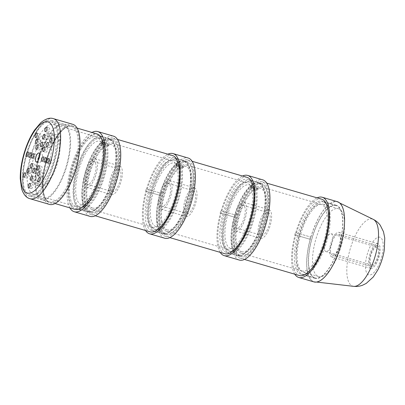 <?xml version="1.0" encoding="UTF-8"?>
<svg xmlns="http://www.w3.org/2000/svg" width="405" height="405" viewBox="0 0 405 405"><rect width="100%" height="100%" fill="white"/><g stroke="black" fill="none" stroke-linecap="round" stroke-linejoin="round"><path stroke-width="0.3" stroke-dasharray="2.02 1.52" d="M331.801 256.947A12.813 4.759 106.3 0 1 330.89 243.268A12.813 4.759 106.3 0 1 339.041 232.359A12.813 4.759 106.3 0 1 340.008 245.997A12.813 4.759 106.3 0 1 331.842 256.957A12.813 4.759 106.3 0 1 331.801 256.947M332.353 255.084A10.874 4.04 106.3 0 1 331.579 243.481A10.874 4.04 106.3 0 1 338.494 234.227A10.874 4.04 106.3 0 1 339.319 245.794A10.874 4.04 106.3 0 1 332.389 255.094A10.874 4.04 106.3 0 1 332.353 255.084M338.555 208.752A35.341 13.122 106.3 0 1 341.071 246.468A35.341 13.122 106.3 0 1 318.593 276.549A35.341 13.122 106.3 0 1 315.925 238.95A35.341 13.122 106.3 0 1 338.448 208.717A35.341 13.122 106.3 0 1 338.555 208.752M325.873 251.571A9.32 3.463 106.3 0 1 325.21 241.623A9.32 3.463 106.3 0 1 331.138 233.69A9.32 3.463 106.3 0 1 331.842 243.607A9.32 3.463 106.3 0 1 325.904 251.581A9.32 3.463 106.3 0 1 325.873 251.571M323.19 204.257A35.341 13.122 106.3 0 1 325.706 241.972A35.341 13.122 106.3 0 1 303.229 272.054A35.341 13.122 106.3 0 1 300.561 234.449A35.341 13.122 106.3 0 1 323.084 204.221A35.341 13.122 106.3 0 1 323.19 204.257M370.697 268.333A12.813 4.759 -73.7 0 0 370.737 268.343A12.813 4.759 -73.7 0 0 378.903 257.383A12.813 4.759 -73.7 0 0 377.936 243.744A12.813 4.759 -73.7 0 0 369.785 254.654A12.813 4.759 -73.7 0 0 370.697 268.333M337.416 201.943A41.553 15.431 106.3 0 1 338.2 202.257A41.553 15.431 106.3 0 1 340.423 246.119A41.553 15.431 106.3 0 1 314.903 281.86A41.553 15.431 106.3 0 1 310.488 238.54A41.553 15.431 106.3 0 1 337.416 201.943M336.312 205.669A37.67 13.988 -73.7 0 0 336.196 205.634A37.67 13.988 -73.7 0 0 312.189 237.856A37.67 13.988 -73.7 0 0 315.034 277.936A37.67 13.988 -73.7 0 0 338.995 245.87A37.67 13.988 -73.7 0 0 336.312 205.669M323.853 202.019A37.67 13.988 -73.7 0 0 323.737 201.984A37.67 13.988 -73.7 0 0 299.73 234.206A37.67 13.988 -73.7 0 0 302.575 274.291A37.67 13.988 -73.7 0 0 326.536 242.225A37.67 13.988 -73.7 0 0 323.853 202.019M371.248 266.47A10.874 4.04 106.3 0 1 370.474 254.866A10.874 4.04 106.3 0 1 377.394 245.607A10.874 4.04 106.3 0 1 378.214 257.18A10.874 4.04 106.3 0 1 371.284 266.48A10.874 4.04 106.3 0 1 371.248 266.47M371.689 264.981A9.32 3.463 -73.7 0 0 371.719 264.992A9.32 3.463 -73.7 0 0 377.657 257.018A9.32 3.463 -73.7 0 0 376.954 247.101A9.32 3.463 -73.7 0 0 371.026 255.034A9.32 3.463 -73.7 0 0 371.689 264.981M261.493 235.315A11.806 4.384 -73.7 0 0 261.529 235.33A11.806 4.384 -73.7 0 0 269.057 225.231A11.806 4.384 -73.7 0 0 268.166 212.665A11.806 4.384 -73.7 0 0 260.653 222.715A11.806 4.384 -73.7 0 0 261.493 235.315M236.581 228.025A11.806 4.384 106.3 0 1 235.74 215.425A11.806 4.384 106.3 0 1 243.248 205.375A11.806 4.384 106.3 0 1 244.139 217.936A11.806 4.384 106.3 0 1 236.616 228.035A11.806 4.384 106.3 0 1 236.581 228.025M260.612 238.297A14.914 5.538 -73.7 0 0 260.658 238.312A14.914 5.538 -73.7 0 0 270.16 225.555A14.914 5.538 -73.7 0 0 269.036 209.684A14.914 5.538 -73.7 0 0 259.549 222.38A14.914 5.538 -73.7 0 0 260.612 238.297M235.695 231.002A14.914 5.538 -73.7 0 0 235.74 231.017A14.914 5.538 -73.7 0 0 245.248 218.26A14.914 5.538 -73.7 0 0 244.119 202.394A14.914 5.538 -73.7 0 0 234.637 215.085A14.914 5.538 -73.7 0 0 235.695 231.002M230.536 248.427A33.088 12.287 106.3 0 1 228.177 213.116A33.088 12.287 106.3 0 1 249.227 184.948A33.088 12.287 106.3 0 1 251.723 220.158A33.088 12.287 106.3 0 1 230.637 248.457A33.088 12.287 106.3 0 1 230.536 248.427M294.8 234.804L310.184 239.315L294.8 234.804L295.463 232.571L310.822 237.077L295.463 232.571M309.886 239.223L310.549 236.986M258.096 189.241L258.096 188.35L257.393 189.15L257.393 190.046A39.766 14.767 106.3 0 1 258.096 189.241L251.176 187.211L251.176 186.325L258.096 188.35M251.176 186.325L250.472 187.12L257.393 189.15M250.472 187.12L250.472 188.021L257.393 190.046M241.608 251.667A33.088 12.287 -73.7 0 0 241.709 251.702A33.088 12.287 -73.7 0 0 262.799 223.398A33.088 12.287 -73.7 0 0 260.299 188.193A33.088 12.287 -73.7 0 0 239.254 216.356A33.088 12.287 -73.7 0 0 241.608 251.667M241.167 253.16A34.638 12.864 106.3 0 1 238.702 216.189A34.638 12.864 106.3 0 1 260.734 186.7A34.638 12.864 106.3 0 1 263.351 223.56A34.638 12.864 106.3 0 1 241.274 253.191A34.638 12.864 106.3 0 1 241.167 253.16M301.796 270.904A34.638 12.864 -73.7 0 0 301.902 270.935A34.638 12.864 -73.7 0 0 323.98 241.304A34.638 12.864 -73.7 0 0 321.362 204.444A34.638 12.864 -73.7 0 0 299.33 233.933A34.638 12.864 -73.7 0 0 301.796 270.904M300.824 274.18A38.06 14.135 106.3 0 1 298.115 233.564A38.06 14.135 106.3 0 1 322.324 201.169A38.06 14.135 106.3 0 1 325.2 241.663A38.06 14.135 106.3 0 1 300.94 274.215A38.06 14.135 106.3 0 1 300.824 274.18M314.807 278.27A38.06 14.135 -73.7 0 0 314.923 278.311A38.06 14.135 -73.7 0 0 339.177 245.754A38.06 14.135 -73.7 0 0 336.302 205.259A38.06 14.135 -73.7 0 0 312.098 237.654A38.06 14.135 -73.7 0 0 314.807 278.27M250.168 182.154A36.04 13.385 -73.7 0 0 250.052 182.118A36.04 13.385 -73.7 0 0 227.089 212.944A36.04 13.385 -73.7 0 0 229.807 251.292A36.04 13.385 -73.7 0 0 252.73 220.614A36.04 13.385 -73.7 0 0 250.168 182.154M248.918 181.789A36.04 13.385 -73.7 0 0 248.807 181.754A36.04 13.385 -73.7 0 0 225.843 212.579A36.04 13.385 -73.7 0 0 228.562 250.928A36.04 13.385 -73.7 0 0 251.485 220.249A36.04 13.385 -73.7 0 0 248.918 181.789M250.715 180.291A37.979 14.104 106.3 0 1 253.419 220.826A37.979 14.104 106.3 0 1 229.26 253.155A37.979 14.104 106.3 0 1 226.395 212.741A37.979 14.104 106.3 0 1 250.599 180.255A37.979 14.104 106.3 0 1 250.715 180.291M259.023 182.721A37.979 14.104 -73.7 0 0 258.906 182.685A37.979 14.104 -73.7 0 0 234.697 215.177A37.979 14.104 -73.7 0 0 237.568 255.585A37.979 14.104 -73.7 0 0 261.726 223.256A37.979 14.104 -73.7 0 0 259.023 182.721M258.8 183.465A37.204 13.816 106.3 0 1 261.453 223.175A37.204 13.816 106.3 0 1 237.786 254.841A37.204 13.816 106.3 0 1 234.976 215.257A37.204 13.816 106.3 0 1 258.689 183.43A37.204 13.816 106.3 0 1 258.8 183.465M261.569 184.275A37.204 13.816 -73.7 0 0 261.458 184.24A37.204 13.816 -73.7 0 0 237.745 216.067A37.204 13.816 -73.7 0 0 240.555 255.651A37.204 13.816 -73.7 0 0 264.217 223.985A37.204 13.816 -73.7 0 0 261.569 184.275M251.176 187.211A39.766 14.767 106.3 0 1 262.177 181.779A39.766 14.767 106.3 0 1 265.179 224.097A39.766 14.767 106.3 0 1 239.836 258.112A39.766 14.767 106.3 0 1 233.867 229.083A39.766 14.767 106.3 0 1 250.472 188.021M321.697 199.204A39.766 14.767 -73.7 0 0 309.992 205.441A39.766 14.767 -73.7 0 0 293.387 246.503A39.766 14.767 -73.7 0 0 299.356 275.532M295.736 232.657A41.786 15.517 106.3 0 1 317.12 197.863M294.779 274.195A41.786 15.517 106.3 0 1 295.098 234.9M310.822 237.077A41.786 15.517 106.3 0 1 337.35 201.68M313.875 281.885A41.786 15.517 106.3 0 1 310.184 239.315M40.125 186.386A27.029 10.039 -73.7 0 0 40.211 186.411A27.029 10.039 -73.7 0 0 57.439 163.291A27.029 10.039 -73.7 0 0 55.394 134.531A27.029 10.039 -73.7 0 0 38.202 157.54A27.029 10.039 -73.7 0 0 40.125 186.386M35.974 185.171A27.029 10.039 -73.7 0 0 36.06 185.196A27.029 10.039 -73.7 0 0 53.283 162.076A27.029 10.039 -73.7 0 0 51.243 133.316A27.029 10.039 -73.7 0 0 34.05 156.325A27.029 10.039 -73.7 0 0 35.974 185.171M38.364 159.084A25.474 9.462 -73.7 0 0 40.571 184.898A25.474 9.462 -73.7 0 0 40.647 184.918A25.474 9.462 -73.7 0 0 56.882 163.129A25.474 9.462 -73.7 0 0 54.959 136.019A25.474 9.462 -73.7 0 0 39.108 156.548M33.094 182.711A25.474 9.462 106.3 0 1 31.281 155.52A25.474 9.462 106.3 0 1 47.486 133.832A25.474 9.462 106.3 0 1 47.562 133.858A25.474 9.462 106.3 0 1 49.38 161.048A25.474 9.462 106.3 0 1 33.175 182.731A25.474 9.462 106.3 0 1 33.094 182.711M90.912 212.984A38.293 14.221 -73.7 0 0 91.034 213.02A38.293 14.221 -73.7 0 0 115.435 180.265A38.293 14.221 -73.7 0 0 112.544 139.523A38.293 14.221 -73.7 0 0 88.189 172.115A38.293 14.221 -73.7 0 0 90.912 212.984M75.133 208.367A38.293 14.221 -73.7 0 0 75.254 208.403A38.293 14.221 -73.7 0 0 99.655 175.648A38.293 14.221 -73.7 0 0 96.765 134.905A38.293 14.221 -73.7 0 0 72.409 167.498A38.293 14.221 -73.7 0 0 75.133 208.367M75.684 206.504A36.349 13.497 106.3 0 1 73.097 167.71A36.349 13.497 106.3 0 1 96.218 136.769A36.349 13.497 106.3 0 1 98.962 175.446A36.349 13.497 106.3 0 1 75.796 206.54A36.349 13.497 106.3 0 1 75.684 206.504M33.326 194.106A36.349 13.497 106.3 0 1 30.739 155.312A36.349 13.497 106.3 0 1 53.86 124.37A36.349 13.497 106.3 0 1 56.604 163.048A36.349 13.497 106.3 0 1 33.443 194.142A36.349 13.497 106.3 0 1 33.326 194.106M51.136 121.794A38.06 14.135 106.3 0 1 53.845 162.415A38.06 14.135 106.3 0 1 29.636 194.81A38.06 14.135 106.3 0 1 26.765 154.315A38.06 14.135 106.3 0 1 51.02 121.758A38.06 14.135 106.3 0 1 51.136 121.794M63.595 125.439A38.06 14.135 106.3 0 1 66.304 166.06A38.06 14.135 106.3 0 1 42.095 198.455A38.06 14.135 106.3 0 1 39.224 157.96A38.06 14.135 106.3 0 1 63.479 125.403A38.06 14.135 106.3 0 1 63.595 125.439M63.949 124.249A39.3 14.595 106.3 0 1 66.744 166.192A39.3 14.595 106.3 0 1 41.745 199.645A39.3 14.595 106.3 0 1 38.779 157.828A39.3 14.595 106.3 0 1 63.828 124.213A39.3 14.595 106.3 0 1 63.949 124.249M74.966 209.37A39.3 14.595 106.3 0 1 71.999 167.554A39.3 14.595 106.3 0 1 97.048 133.934M69.908 207.892A41.786 15.517 106.3 0 1 71.113 167.295A41.786 15.517 106.3 0 1 91.986 132.455M90.052 216.376A41.786 15.517 106.3 0 1 86.893 171.912A41.786 15.517 106.3 0 1 113.527 136.171M38.222 160.35A4.663 1.731 -73.7 0 0 39.007 162.749A4.663 1.731 -73.7 0 0 39.022 162.754A4.663 1.731 -73.7 0 0 41.988 158.77A4.663 1.731 -73.7 0 0 41.639 153.809A4.663 1.731 -73.7 0 0 39.67 155.409M38.217 138.333A2.329 0.866 -73.7 0 0 38.227 138.333A2.329 0.866 -73.7 0 0 39.71 136.343A2.329 0.866 -73.7 0 0 39.533 133.863A2.329 0.866 -73.7 0 0 38.055 135.847A2.329 0.866 -73.7 0 0 38.217 138.333L35.458 137.523M38.602 144.215A2.329 0.866 -73.7 0 0 38.612 144.22A2.329 0.866 -73.7 0 0 40.095 142.226A2.329 0.866 -73.7 0 0 39.918 139.745A2.329 0.866 -73.7 0 0 38.44 141.73A2.329 0.866 -73.7 0 0 38.602 144.215M38.986 150.103A2.329 0.866 -73.7 0 0 38.996 150.103A2.329 0.866 -73.7 0 0 40.48 148.108A2.329 0.866 -73.7 0 0 40.303 145.633A2.329 0.866 -73.7 0 0 38.819 147.612A2.329 0.866 -73.7 0 0 38.986 150.103M26.457 178.038A2.329 0.866 -73.7 0 0 26.467 178.038A2.329 0.866 -73.7 0 0 27.95 176.043A2.329 0.866 -73.7 0 0 27.773 173.563A2.329 0.866 -73.7 0 0 26.295 175.547A2.329 0.866 -73.7 0 0 26.457 178.038M29.96 173.391A2.329 0.866 -73.7 0 0 29.97 173.391A2.329 0.866 -73.7 0 0 31.453 171.396A2.329 0.866 -73.7 0 0 31.276 168.92A2.329 0.866 -73.7 0 0 29.798 170.9A2.329 0.866 -73.7 0 0 29.96 173.391L27.201 172.581M33.468 168.743A2.329 0.866 -73.7 0 0 33.473 168.743A2.329 0.866 -73.7 0 0 34.957 166.749A2.329 0.866 -73.7 0 0 34.784 164.273A2.329 0.866 -73.7 0 0 33.301 166.258A2.329 0.866 -73.7 0 0 33.468 168.743L30.704 167.933M41.118 182.701A2.329 0.866 -73.7 0 0 41.123 182.706A2.329 0.866 -73.7 0 0 42.606 180.711A2.329 0.866 -73.7 0 0 42.434 178.23A2.329 0.866 -73.7 0 0 40.951 180.215A2.329 0.866 -73.7 0 0 41.118 182.701M40.733 176.818A2.329 0.866 -73.7 0 0 40.738 176.818A2.329 0.866 -73.7 0 0 42.221 174.828A2.329 0.866 -73.7 0 0 42.049 172.348A2.329 0.866 -73.7 0 0 40.566 174.332A2.329 0.866 -73.7 0 0 40.733 176.818L37.969 176.008M40.348 170.935A2.329 0.866 -73.7 0 0 40.353 170.935A2.329 0.866 -73.7 0 0 41.842 168.941A2.329 0.866 -73.7 0 0 41.664 166.465A2.329 0.866 -73.7 0 0 40.181 168.445A2.329 0.866 -73.7 0 0 40.348 170.935L37.584 170.125M45.866 152.29A2.329 0.866 -73.7 0 0 45.876 152.295A2.329 0.866 -73.7 0 0 47.36 150.301A2.329 0.866 -73.7 0 0 47.182 147.82A2.329 0.866 -73.7 0 0 45.704 149.804A2.329 0.866 -73.7 0 0 45.866 152.29M49.375 147.648A2.329 0.866 -73.7 0 0 49.38 147.648A2.329 0.866 -73.7 0 0 50.863 145.653A2.329 0.866 -73.7 0 0 50.691 143.178A2.329 0.866 -73.7 0 0 49.207 145.157A2.329 0.866 -73.7 0 0 49.375 147.648L46.61 146.838M52.878 143A2.329 0.866 -73.7 0 0 52.883 143A2.329 0.866 -73.7 0 0 54.366 141.006A2.329 0.866 -73.7 0 0 54.194 138.53A2.329 0.866 -73.7 0 0 52.711 140.51A2.329 0.866 -73.7 0 0 52.878 143L50.114 142.19M45.775 139.892A2.329 0.866 -73.7 0 0 45.785 139.892A2.329 0.866 -73.7 0 0 47.269 137.897A2.329 0.866 -73.7 0 0 47.091 135.422A2.329 0.866 -73.7 0 0 45.613 137.401A2.329 0.866 -73.7 0 0 45.775 139.892M43.573 147.339A2.329 0.866 -73.7 0 0 43.578 147.339A2.329 0.866 -73.7 0 0 45.061 145.344A2.329 0.866 -73.7 0 0 44.889 142.864A2.329 0.866 -73.7 0 0 43.406 144.848A2.329 0.866 -73.7 0 0 43.573 147.339M35.761 173.699A2.329 0.866 -73.7 0 0 35.772 173.699A2.329 0.866 -73.7 0 0 37.255 171.705A2.329 0.866 -73.7 0 0 37.078 169.229A2.329 0.866 -73.7 0 0 35.594 171.209A2.329 0.866 -73.7 0 0 35.761 173.699L33.002 172.889M33.559 181.146A2.329 0.866 -73.7 0 0 33.564 181.146A2.329 0.866 -73.7 0 0 35.048 179.152A2.329 0.866 -73.7 0 0 34.876 176.676A2.329 0.866 -73.7 0 0 33.392 178.656A2.329 0.866 -73.7 0 0 33.559 181.146L30.795 180.336M32.051 158.092A2.329 0.866 -73.7 0 0 32.061 158.097A2.329 0.866 -73.7 0 0 33.544 156.102A2.329 0.866 -73.7 0 0 33.367 153.622A2.329 0.866 -73.7 0 0 31.889 155.606A2.329 0.866 -73.7 0 0 32.051 158.092M34.8 158.968A2.329 0.866 -73.7 0 0 34.81 158.973A2.329 0.866 -73.7 0 0 36.293 156.978A2.329 0.866 -73.7 0 0 36.116 154.497A2.329 0.866 -73.7 0 0 34.638 156.482A2.329 0.866 -73.7 0 0 34.8 158.968L32.041 158.158M44.535 162.066A2.329 0.866 -73.7 0 0 44.54 162.071A2.329 0.866 -73.7 0 0 46.023 160.076A2.329 0.866 -73.7 0 0 45.851 157.596A2.329 0.866 -73.7 0 0 44.368 159.58A2.329 0.866 -73.7 0 0 44.535 162.066M47.284 162.942A2.329 0.866 -73.7 0 0 47.289 162.942A2.329 0.866 -73.7 0 0 48.772 160.952A2.329 0.866 -73.7 0 0 48.6 158.471A2.329 0.866 -73.7 0 0 47.117 160.456A2.329 0.866 -73.7 0 0 47.284 162.942L44.52 162.132M47.982 132.445A2.329 0.866 -73.7 0 0 47.992 132.445A2.329 0.866 -73.7 0 0 49.476 130.451A2.329 0.866 -73.7 0 0 49.299 127.975A2.329 0.866 -73.7 0 0 47.815 129.954A2.329 0.866 -73.7 0 0 47.982 132.445L45.223 131.635M29.302 157.216A2.329 0.866 -73.7 0 0 29.312 157.221A2.329 0.866 -73.7 0 0 30.795 155.226A2.329 0.866 -73.7 0 0 30.618 152.746A2.329 0.866 -73.7 0 0 29.14 154.73A2.329 0.866 -73.7 0 0 29.302 157.216L26.543 156.411M31.352 188.593A2.329 0.866 -73.7 0 0 31.357 188.593A2.329 0.866 -73.7 0 0 32.845 186.599A2.329 0.866 -73.7 0 0 32.668 184.123A2.329 0.866 -73.7 0 0 31.185 186.103A2.329 0.866 -73.7 0 0 31.352 188.593L28.588 187.783M50.033 163.817A2.329 0.866 -73.7 0 0 50.038 163.817A2.329 0.866 -73.7 0 0 51.521 161.828A2.329 0.866 -73.7 0 0 51.349 159.347A2.329 0.866 -73.7 0 0 49.866 161.332A2.329 0.866 -73.7 0 0 50.033 163.817L47.269 163.007M51.511 120.528A39.376 14.626 106.3 0 1 54.316 162.557A39.376 14.626 106.3 0 1 29.266 196.076A39.376 14.626 106.3 0 1 26.295 154.173A39.376 14.626 106.3 0 1 51.389 120.493A39.376 14.626 106.3 0 1 51.511 120.528M72.809 124.33A41.71 15.491 -73.7 0 0 46.226 160.01A41.71 15.491 -73.7 0 0 49.375 204.388M186.887 213.481A11.806 4.384 -73.7 0 0 186.923 213.491A11.806 4.384 -73.7 0 0 194.446 203.391A11.806 4.384 -73.7 0 0 193.555 190.831A11.806 4.384 -73.7 0 0 186.047 200.88A11.806 4.384 -73.7 0 0 186.887 213.481M161.97 206.185A11.806 4.384 106.3 0 1 161.129 193.585A11.806 4.384 106.3 0 1 168.637 183.536A11.806 4.384 106.3 0 1 169.528 196.101A11.806 4.384 106.3 0 1 162.005 206.196A11.806 4.384 106.3 0 1 161.97 206.185M186.001 216.457A14.914 5.538 -73.7 0 0 186.047 216.472A14.914 5.538 -73.7 0 0 195.554 203.715A14.914 5.538 -73.7 0 0 194.425 187.849A14.914 5.538 -73.7 0 0 184.943 200.541A14.914 5.538 -73.7 0 0 186.001 216.457M161.089 209.167A14.914 5.538 -73.7 0 0 161.134 209.177A14.914 5.538 -73.7 0 0 170.637 196.425A14.914 5.538 -73.7 0 0 169.513 180.554A14.914 5.538 -73.7 0 0 160.026 193.251A14.914 5.538 -73.7 0 0 161.089 209.167M155.925 226.592A33.088 12.287 106.3 0 1 153.571 191.276A33.088 12.287 106.3 0 1 174.616 163.114A33.088 12.287 106.3 0 1 177.117 198.318A33.088 12.287 106.3 0 1 156.026 226.623A33.088 12.287 106.3 0 1 155.925 226.592M220.188 212.969L235.578 217.48L220.188 212.969L220.852 210.732L236.216 215.237L220.852 210.732M235.28 217.384L235.938 215.151M183.485 167.402L183.485 166.516L182.782 167.311L182.782 168.212A39.766 14.767 106.3 0 1 183.485 167.402L176.565 165.377L176.565 164.491L183.485 166.516M176.565 164.491L175.861 165.286L182.782 167.311M175.861 165.286L175.861 166.187L182.782 168.212M167.002 229.832A33.088 12.287 -73.7 0 0 167.103 229.863A33.088 12.287 -73.7 0 0 188.188 201.558A33.088 12.287 -73.7 0 0 185.692 166.354A33.088 12.287 -73.7 0 0 164.643 194.516A33.088 12.287 -73.7 0 0 167.002 229.832M166.556 231.321A34.638 12.864 106.3 0 1 164.091 194.349A34.638 12.864 106.3 0 1 186.128 164.865A34.638 12.864 106.3 0 1 188.74 201.72A34.638 12.864 106.3 0 1 166.668 231.356A34.638 12.864 106.3 0 1 166.556 231.321M227.185 249.065A34.638 12.864 -73.7 0 0 227.296 249.1A34.638 12.864 -73.7 0 0 249.369 219.469A34.638 12.864 -73.7 0 0 246.756 182.609A34.638 12.864 -73.7 0 0 224.719 212.093A34.638 12.864 -73.7 0 0 227.185 249.065M226.218 252.345A38.06 14.135 106.3 0 1 223.509 211.724A38.06 14.135 106.3 0 1 247.713 179.329A38.06 14.135 106.3 0 1 250.589 219.824A38.06 14.135 106.3 0 1 226.334 252.381A38.06 14.135 106.3 0 1 226.218 252.345M240.195 256.436A38.06 14.135 -73.7 0 0 240.312 256.471A38.06 14.135 -73.7 0 0 264.571 223.914A38.06 14.135 -73.7 0 0 261.696 183.419A38.06 14.135 -73.7 0 0 237.487 215.814A38.06 14.135 -73.7 0 0 240.195 256.436M175.557 160.314A36.04 13.385 -73.7 0 0 175.446 160.279A36.04 13.385 -73.7 0 0 152.477 191.109A36.04 13.385 -73.7 0 0 155.201 229.453A36.04 13.385 -73.7 0 0 178.124 198.779A36.04 13.385 -73.7 0 0 175.557 160.314M174.312 159.95A36.04 13.385 -73.7 0 0 174.201 159.914A36.04 13.385 -73.7 0 0 151.232 190.745A36.04 13.385 -73.7 0 0 153.956 229.088A36.04 13.385 -73.7 0 0 176.879 198.415A36.04 13.385 -73.7 0 0 174.312 159.95M176.109 158.451A37.979 14.104 106.3 0 1 178.813 198.987A37.979 14.104 106.3 0 1 154.654 231.321A37.979 14.104 106.3 0 1 151.784 190.907A37.979 14.104 106.3 0 1 175.993 158.416A37.979 14.104 106.3 0 1 176.109 158.451M184.417 160.886A37.979 14.104 -73.7 0 0 184.295 160.846A37.979 14.104 -73.7 0 0 160.091 193.337A37.979 14.104 -73.7 0 0 162.957 233.751A37.979 14.104 -73.7 0 0 187.12 201.422A37.979 14.104 -73.7 0 0 184.417 160.886M184.194 161.63A37.204 13.816 106.3 0 1 186.842 201.336A37.204 13.816 106.3 0 1 163.18 233.002A37.204 13.816 106.3 0 1 160.37 193.418A37.204 13.816 106.3 0 1 184.078 161.595A37.204 13.816 106.3 0 1 184.194 161.63M186.963 162.44A37.204 13.816 -73.7 0 0 186.847 162.405A37.204 13.816 -73.7 0 0 163.134 194.228A37.204 13.816 -73.7 0 0 165.944 233.817A37.204 13.816 -73.7 0 0 189.611 202.146A37.204 13.816 -73.7 0 0 186.963 162.44M176.565 165.377A39.766 14.767 106.3 0 1 187.566 159.945A39.766 14.767 106.3 0 1 190.568 202.257A39.766 14.767 106.3 0 1 165.225 236.272A39.766 14.767 106.3 0 1 159.261 207.244A39.766 14.767 106.3 0 1 175.861 166.187M247.085 177.365A39.766 14.767 -73.7 0 0 235.381 183.607A39.766 14.767 -73.7 0 0 218.781 224.669A39.766 14.767 -73.7 0 0 224.745 253.697M221.125 210.823A41.786 15.517 106.3 0 1 242.514 176.028M220.173 252.356A41.786 15.517 106.3 0 1 220.487 213.06M236.216 215.237A41.786 15.517 106.3 0 1 262.744 179.845M239.269 260.05A41.786 15.517 106.3 0 1 235.578 217.48M112.276 191.641A11.806 4.384 -73.7 0 0 112.312 191.651A11.806 4.384 -73.7 0 0 119.84 181.556A11.806 4.384 -73.7 0 0 118.943 168.991A11.806 4.384 -73.7 0 0 111.436 179.04A11.806 4.384 -73.7 0 0 112.276 191.641M87.364 184.351A11.806 4.384 106.3 0 1 86.523 171.75A11.806 4.384 106.3 0 1 94.031 161.701A11.806 4.384 106.3 0 1 94.922 174.261A11.806 4.384 106.3 0 1 87.399 184.361A11.806 4.384 106.3 0 1 87.364 184.351M111.395 194.623A14.914 5.538 -73.7 0 0 111.441 194.633A14.914 5.538 -73.7 0 0 120.943 181.88A14.914 5.538 -73.7 0 0 119.819 166.01A14.914 5.538 -73.7 0 0 110.332 178.706A14.914 5.538 -73.7 0 0 111.395 194.623M86.478 187.328A14.914 5.538 -73.7 0 0 86.523 187.343A14.914 5.538 -73.7 0 0 96.031 174.585A14.914 5.538 -73.7 0 0 94.902 158.719A14.914 5.538 -73.7 0 0 85.42 171.411A14.914 5.538 -73.7 0 0 86.478 187.328M81.319 204.753A33.088 12.287 106.3 0 1 78.96 169.442A33.088 12.287 106.3 0 1 100.01 141.274A33.088 12.287 106.3 0 1 102.505 176.484A33.088 12.287 106.3 0 1 81.42 204.783A33.088 12.287 106.3 0 1 81.319 204.753M145.582 191.13L160.967 195.64L145.582 191.13L146.245 188.897L161.605 193.398L146.245 188.897M160.669 195.544L161.332 193.312M108.879 145.567L108.879 144.676L108.175 145.471L108.175 146.372A39.766 14.767 106.3 0 1 108.879 145.567L101.959 143.537L101.959 142.651L108.879 144.676M101.959 142.651L101.255 143.446L108.175 145.471M101.255 143.446L101.255 144.347L108.175 146.372M92.391 207.993A33.088 12.287 -73.7 0 0 92.492 208.028A33.088 12.287 -73.7 0 0 113.582 179.724A33.088 12.287 -73.7 0 0 111.081 144.519A33.088 12.287 -73.7 0 0 90.037 172.682A33.088 12.287 -73.7 0 0 92.391 207.993M91.95 209.486A34.638 12.864 106.3 0 1 89.485 172.515A34.638 12.864 106.3 0 1 111.517 143.026A34.638 12.864 106.3 0 1 114.134 179.886A34.638 12.864 106.3 0 1 92.056 209.517A34.638 12.864 106.3 0 1 91.95 209.486M152.579 227.23A34.638 12.864 -73.7 0 0 152.685 227.261A34.638 12.864 -73.7 0 0 174.763 197.63A34.638 12.864 -73.7 0 0 172.145 160.77A34.638 12.864 -73.7 0 0 150.113 190.259A34.638 12.864 -73.7 0 0 152.579 227.23M151.607 230.506A38.06 14.135 106.3 0 1 148.898 189.889A38.06 14.135 106.3 0 1 173.107 157.494A38.06 14.135 106.3 0 1 175.978 197.989A38.06 14.135 106.3 0 1 151.723 230.541A38.06 14.135 106.3 0 1 151.607 230.506M165.589 234.596A38.06 14.135 -73.7 0 0 165.706 234.632A38.06 14.135 -73.7 0 0 189.96 202.08A38.06 14.135 -73.7 0 0 187.085 161.585A38.06 14.135 -73.7 0 0 162.881 193.98A38.06 14.135 -73.7 0 0 165.589 234.596M100.951 138.48A36.04 13.385 -73.7 0 0 100.835 138.444A36.04 13.385 -73.7 0 0 77.871 169.27A36.04 13.385 -73.7 0 0 80.59 207.618A36.04 13.385 -73.7 0 0 103.513 176.939A36.04 13.385 -73.7 0 0 100.951 138.48M99.701 138.115A36.04 13.385 -73.7 0 0 99.59 138.08A36.04 13.385 -73.7 0 0 76.626 168.905A36.04 13.385 -73.7 0 0 79.345 207.254A36.04 13.385 -73.7 0 0 102.268 176.575A36.04 13.385 -73.7 0 0 99.701 138.115M101.498 136.617A37.979 14.104 106.3 0 1 104.201 177.152A37.979 14.104 106.3 0 1 80.043 209.481A37.979 14.104 106.3 0 1 77.178 169.067A37.979 14.104 106.3 0 1 101.382 136.581A37.979 14.104 106.3 0 1 101.498 136.617M109.806 139.047A37.979 14.104 -73.7 0 0 109.689 139.011A37.979 14.104 -73.7 0 0 85.48 171.497A37.979 14.104 -73.7 0 0 88.351 211.911A37.979 14.104 -73.7 0 0 112.509 179.582A37.979 14.104 -73.7 0 0 109.806 139.047M109.583 139.791A37.204 13.816 106.3 0 1 112.236 179.496A37.204 13.816 106.3 0 1 88.568 211.167A37.204 13.816 106.3 0 1 85.759 171.578A37.204 13.816 106.3 0 1 109.472 139.755A37.204 13.816 106.3 0 1 109.583 139.791M112.352 140.601A37.204 13.816 -73.7 0 0 112.241 140.565A37.204 13.816 -73.7 0 0 88.528 172.388A37.204 13.816 -73.7 0 0 91.338 211.977A37.204 13.816 -73.7 0 0 115 180.306A37.204 13.816 -73.7 0 0 112.352 140.601M101.959 143.537A39.766 14.767 106.3 0 1 112.96 138.105A39.766 14.767 106.3 0 1 115.962 180.422A39.766 14.767 106.3 0 1 90.619 214.437A39.766 14.767 106.3 0 1 84.65 185.409A39.766 14.767 106.3 0 1 101.255 144.347M172.479 155.53A39.766 14.767 -73.7 0 0 160.775 161.767A39.766 14.767 -73.7 0 0 144.17 202.829A39.766 14.767 -73.7 0 0 150.139 231.857M146.519 188.983A41.786 15.517 106.3 0 1 167.903 154.189M145.562 230.521A41.786 15.517 106.3 0 1 145.881 191.226M161.605 193.398A41.786 15.517 106.3 0 1 188.133 158.006M164.658 238.211A41.786 15.517 106.3 0 1 160.967 195.64M379.91 237.229A19.627 7.29 -73.7 0 0 365.533 263.539A19.627 7.29 -73.7 0 0 377.566 267.366A19.627 7.29 -73.7 0 0 379.91 237.229M353.646 286.35A34.967 12.985 106.3 0 1 349.935 249.9A34.967 12.985 106.3 0 1 372.59 219.1A34.967 12.985 106.3 0 1 373.253 219.368M71.584 126.4A39.376 14.626 -73.7 0 0 71.462 126.365A39.376 14.626 -73.7 0 0 46.367 160.051A39.376 14.626 -73.7 0 0 49.339 201.948A39.376 14.626 -73.7 0 0 74.388 168.429A39.376 14.626 -73.7 0 0 71.584 126.4M72.495 125.859A40.156 14.914 106.3 0 1 67.701 187.53A40.156 14.914 106.3 0 1 43.082 179.693A40.156 14.914 106.3 0 1 72.495 125.859M53.43 118.66A41.71 15.491 -73.7 0 0 26.846 154.335A41.71 15.491 -73.7 0 0 29.995 198.718M303.229 272.054L318.593 276.549M323.084 204.221L338.448 208.717M377.936 243.744L339.041 232.359M370.737 268.343L331.842 256.957M339.689 202.986L338.2 202.257M316.548 282.047L314.903 281.86M302.575 274.291L315.034 277.936M323.737 201.984L336.196 205.634M377.394 245.607L338.494 234.227M371.284 266.48L332.389 255.094M376.954 247.101L331.138 233.69M371.719 264.992L325.904 251.581M236.616 228.035L261.529 235.33M243.248 205.375L268.166 212.665M235.74 231.017L260.658 238.312M244.119 202.394L269.036 209.684M260.299 188.193L249.227 184.948M241.709 251.702L230.637 248.457M321.362 204.444L260.734 186.7M301.902 270.935L241.274 253.191M336.302 205.259L322.324 201.169M314.923 278.311L300.94 274.215M228.562 250.928L229.807 251.292M248.807 181.754L250.052 182.118M229.26 253.155L237.568 255.585M250.599 180.255L258.906 182.685M237.786 254.841L240.555 255.651M258.689 183.43L261.458 184.24M239.836 258.112L244.407 259.448M262.177 181.779L266.748 183.121M36.06 185.196L40.211 186.411M51.243 133.316L55.394 134.531M33.175 182.731L40.647 184.918M47.486 133.832L54.959 136.019M112.544 139.523L96.765 134.905M91.034 213.02L75.254 208.403M96.218 136.769L53.86 124.37M75.796 206.54L33.443 194.142M63.479 125.403L51.02 121.758M42.095 198.455L29.636 194.81M77.107 128.101L63.828 124.213M55.029 203.533L41.745 199.645M36.253 161.944L39.022 162.754M38.87 152.999L41.639 153.809M36.769 133.053L39.533 133.863M35.842 143.41L38.612 144.22M37.149 138.935L39.918 139.745M36.227 149.293L38.996 150.103M37.533 144.823L40.303 145.633M23.698 177.228L26.467 178.038M25.009 172.753L27.773 173.563M28.512 168.11L31.276 168.92M32.015 163.463L34.784 164.273M38.354 181.896L41.123 182.706M39.665 177.42L42.434 178.23M39.28 171.538L42.049 172.348M38.895 165.65L41.664 166.465M43.107 151.485L45.876 152.295M44.418 147.01L47.182 147.82M47.922 142.368L50.691 143.178M51.425 137.72L54.194 138.53M43.016 139.082L45.785 139.892M44.327 134.607L47.091 135.422M40.809 146.529L43.578 147.339M42.12 142.054L44.889 142.864M34.309 168.419L37.078 169.229M32.106 175.866L34.876 176.676M29.292 157.287L32.061 158.097M30.598 152.812L33.367 153.622M33.347 153.687L36.116 154.497M41.771 161.261L44.54 162.071M43.082 156.786L45.851 157.596M45.831 157.661L48.6 158.471M46.529 127.165L49.299 127.975M27.849 151.936L30.618 152.746M29.899 183.313L32.668 184.123M48.58 158.537L51.349 159.347M51.389 120.493L71.462 126.365C70.409 125.808 65.954 125.646 60.026 132.936C56.214 137.654 52.797 143.861 49.764 151.566C44.383 165.994 42.211 178.909 43.259 190.315C44.363 199.67 48.119 201.801 49.339 201.948L29.266 196.076M162.005 206.196L186.923 213.491M168.637 183.536L193.555 190.831M161.134 209.177L186.047 216.472M169.513 180.554L194.425 187.849M185.692 166.354L174.616 163.114M167.103 229.863L156.026 226.623M246.756 182.609L186.128 164.865M227.296 249.1L166.668 231.356M261.696 183.419L247.713 179.329M240.312 256.471L226.334 252.381M153.956 229.088L155.201 229.453M174.201 159.914L175.446 160.279M154.654 231.321L162.957 233.751M175.993 158.416L184.295 160.846M163.18 233.002L165.944 233.817M184.078 161.595L186.847 162.405M165.225 236.272L169.801 237.613M187.566 159.945L192.142 161.281M87.399 184.361L112.312 191.651M94.031 161.701L118.943 168.991M86.523 187.343L111.441 194.633M94.902 158.719L119.819 166.01M111.081 144.519L100.01 141.274M92.492 208.028L81.42 204.783M172.145 160.77L111.517 143.026M152.685 227.261L92.056 209.517M187.085 161.585L173.107 157.494M165.706 234.632L151.723 230.541M79.345 207.254L80.59 207.618M99.59 138.08L100.835 138.444M80.043 209.481L88.351 211.911M101.382 136.581L109.689 139.011M88.568 211.167L91.338 211.977M109.472 139.755L112.241 140.565M90.619 214.437L95.19 215.774M112.96 138.105L117.531 139.447"/><path stroke-width="0.61" d="M244.407 259.448L299.356 275.532A39.766 14.767 -73.7 0 0 324.648 241.684A39.766 14.767 -73.7 0 0 321.818 199.24A39.766 14.767 -73.7 0 0 321.697 199.204L266.748 183.121M317.12 197.863A41.786 15.517 106.3 0 1 322.264 197.265A41.786 15.517 106.3 0 1 325.417 241.724A41.786 15.517 106.3 0 1 298.789 277.471A41.786 15.517 106.3 0 1 294.779 274.195M322.264 197.265L337.35 201.68A41.786 15.517 106.3 0 1 340.509 246.144A41.786 15.517 106.3 0 1 313.875 281.885L298.789 277.471M39.108 156.548A25.474 9.462 -73.7 0 0 38.364 159.084M77.107 128.101L97.048 133.934A39.3 14.595 106.3 0 1 97.17 133.974A39.3 14.595 106.3 0 1 99.964 175.917A39.3 14.595 106.3 0 1 74.966 209.37L55.029 203.533M91.986 132.455A41.786 15.517 106.3 0 1 97.747 131.549A41.786 15.517 106.3 0 1 97.873 131.59A41.786 15.517 106.3 0 1 100.85 176.185A41.786 15.517 106.3 0 1 74.272 211.754A41.786 15.517 106.3 0 1 69.908 207.892M97.747 131.549L113.527 136.171A41.786 15.517 106.3 0 1 113.653 136.207A41.786 15.517 106.3 0 1 116.63 180.807A41.786 15.517 106.3 0 1 90.052 216.376L74.272 211.754M39.67 155.409A4.663 1.731 -73.7 0 0 38.222 160.35M36.237 161.939A4.663 1.731 106.3 0 1 35.903 156.968A4.663 1.731 106.3 0 1 38.87 152.999A4.663 1.731 106.3 0 1 39.219 157.96A4.663 1.731 106.3 0 1 36.253 161.944A4.663 1.731 106.3 0 1 36.237 161.939M35.453 137.523A2.329 0.866 106.3 0 1 35.286 135.037A2.329 0.866 106.3 0 1 36.769 133.053A2.329 0.866 106.3 0 1 36.941 135.533A2.329 0.866 106.3 0 1 35.458 137.523A2.329 0.866 106.3 0 1 35.453 137.523M35.832 143.405A2.329 0.866 106.3 0 1 35.67 140.92A2.329 0.866 106.3 0 1 37.149 138.935A2.329 0.866 106.3 0 1 37.326 141.416A2.329 0.866 106.3 0 1 35.842 143.41A2.329 0.866 106.3 0 1 35.832 143.405M36.217 149.293A2.329 0.866 106.3 0 1 36.055 146.802A2.329 0.866 106.3 0 1 37.533 144.823A2.329 0.866 106.3 0 1 37.711 147.298A2.329 0.866 106.3 0 1 36.227 149.293A2.329 0.866 106.3 0 1 36.217 149.293M23.692 177.223A2.329 0.866 106.3 0 1 23.525 174.737A2.329 0.866 106.3 0 1 25.009 172.753A2.329 0.866 106.3 0 1 25.181 175.233A2.329 0.866 106.3 0 1 23.698 177.228A2.329 0.866 106.3 0 1 23.692 177.223M27.196 172.581A2.329 0.866 106.3 0 1 27.029 170.09A2.329 0.866 106.3 0 1 28.512 168.11A2.329 0.866 106.3 0 1 28.684 170.586A2.329 0.866 106.3 0 1 27.201 172.581A2.329 0.866 106.3 0 1 27.196 172.581M30.699 167.933A2.329 0.866 106.3 0 1 30.532 165.442A2.329 0.866 106.3 0 1 32.015 163.463A2.329 0.866 106.3 0 1 32.187 165.939A2.329 0.866 106.3 0 1 30.704 167.933A2.329 0.866 106.3 0 1 30.699 167.933M38.348 181.891A2.329 0.866 106.3 0 1 38.181 179.405A2.329 0.866 106.3 0 1 39.665 177.42A2.329 0.866 106.3 0 1 39.837 179.901A2.329 0.866 106.3 0 1 38.354 181.896A2.329 0.866 106.3 0 1 38.348 181.891M37.964 176.008A2.329 0.866 106.3 0 1 37.797 173.522A2.329 0.866 106.3 0 1 39.28 171.538A2.329 0.866 106.3 0 1 39.457 174.018A2.329 0.866 106.3 0 1 37.969 176.008A2.329 0.866 106.3 0 1 37.964 176.008M37.579 170.12A2.329 0.866 106.3 0 1 37.412 167.635A2.329 0.866 106.3 0 1 38.895 165.65A2.329 0.866 106.3 0 1 39.072 168.131A2.329 0.866 106.3 0 1 37.584 170.125A2.329 0.866 106.3 0 1 37.579 170.12M43.102 151.48A2.329 0.866 106.3 0 1 42.935 148.994A2.329 0.866 106.3 0 1 44.418 147.01A2.329 0.866 106.3 0 1 44.59 149.491A2.329 0.866 106.3 0 1 43.107 151.485A2.329 0.866 106.3 0 1 43.102 151.48M46.605 146.838A2.329 0.866 106.3 0 1 46.438 144.347A2.329 0.866 106.3 0 1 47.922 142.368A2.329 0.866 106.3 0 1 48.094 144.843A2.329 0.866 106.3 0 1 46.61 146.838A2.329 0.866 106.3 0 1 46.605 146.838M50.109 142.19A2.329 0.866 106.3 0 1 49.942 139.7A2.329 0.866 106.3 0 1 51.425 137.72A2.329 0.866 106.3 0 1 51.602 140.196A2.329 0.866 106.3 0 1 50.114 142.19A2.329 0.866 106.3 0 1 50.109 142.19M43.011 139.077A2.329 0.866 106.3 0 1 42.844 136.591A2.329 0.866 106.3 0 1 44.327 134.607A2.329 0.866 106.3 0 1 44.499 137.087A2.329 0.866 106.3 0 1 43.016 139.082A2.329 0.866 106.3 0 1 43.011 139.077M40.804 146.524A2.329 0.866 106.3 0 1 40.637 144.038A2.329 0.866 106.3 0 1 42.12 142.054A2.329 0.866 106.3 0 1 42.297 144.534A2.329 0.866 106.3 0 1 40.809 146.529A2.329 0.866 106.3 0 1 40.804 146.524M32.992 172.889A2.329 0.866 106.3 0 1 32.83 170.399A2.329 0.866 106.3 0 1 34.309 168.419A2.329 0.866 106.3 0 1 34.486 170.895A2.329 0.866 106.3 0 1 33.002 172.889A2.329 0.866 106.3 0 1 32.992 172.889M30.79 180.336A2.329 0.866 106.3 0 1 30.623 177.846A2.329 0.866 106.3 0 1 32.106 175.866A2.329 0.866 106.3 0 1 32.279 178.342A2.329 0.866 106.3 0 1 30.795 180.336A2.329 0.866 106.3 0 1 30.79 180.336M29.282 157.282A2.329 0.866 106.3 0 1 29.119 154.796A2.329 0.866 106.3 0 1 30.598 152.812A2.329 0.866 106.3 0 1 30.775 155.292A2.329 0.866 106.3 0 1 29.292 157.287A2.329 0.866 106.3 0 1 29.282 157.282M32.03 158.158A2.329 0.866 106.3 0 1 31.868 155.672A2.329 0.866 106.3 0 1 33.347 153.687A2.329 0.866 106.3 0 1 33.524 156.168A2.329 0.866 106.3 0 1 32.041 158.158A2.329 0.866 106.3 0 1 32.03 158.158M41.766 161.256A2.329 0.866 106.3 0 1 41.599 158.77A2.329 0.866 106.3 0 1 43.082 156.786A2.329 0.866 106.3 0 1 43.259 159.266A2.329 0.866 106.3 0 1 41.771 161.261A2.329 0.866 106.3 0 1 41.766 161.256M44.515 162.132A2.329 0.866 106.3 0 1 44.347 159.646A2.329 0.866 106.3 0 1 45.831 157.661A2.329 0.866 106.3 0 1 46.008 160.142A2.329 0.866 106.3 0 1 44.52 162.132A2.329 0.866 106.3 0 1 44.515 162.132M45.213 131.635A2.329 0.866 106.3 0 1 45.051 129.144A2.329 0.866 106.3 0 1 46.529 127.165A2.329 0.866 106.3 0 1 46.707 129.64A2.329 0.866 106.3 0 1 45.223 131.635A2.329 0.866 106.3 0 1 45.213 131.635M26.533 156.406A2.329 0.866 106.3 0 1 26.371 153.92A2.329 0.866 106.3 0 1 27.849 151.936A2.329 0.866 106.3 0 1 28.026 154.416A2.329 0.866 106.3 0 1 26.543 156.411A2.329 0.866 106.3 0 1 26.533 156.406M28.583 187.783A2.329 0.866 106.3 0 1 28.416 185.293A2.329 0.866 106.3 0 1 29.899 183.313A2.329 0.866 106.3 0 1 30.076 185.789A2.329 0.866 106.3 0 1 28.588 187.783A2.329 0.866 106.3 0 1 28.583 187.783M47.264 163.007A2.329 0.866 106.3 0 1 47.096 160.522A2.329 0.866 106.3 0 1 48.58 158.537A2.329 0.866 106.3 0 1 48.757 161.018A2.329 0.866 106.3 0 1 47.269 163.007A2.329 0.866 106.3 0 1 47.264 163.007M29.995 198.718L49.375 204.388A41.71 15.491 -73.7 0 0 75.907 168.885A41.71 15.491 -73.7 0 0 72.935 124.37A41.71 15.491 -73.7 0 0 72.809 124.33L53.43 118.66C49.825 117.379 45.593 118.736 40.743 122.735L34.506 130.142C30.274 136.556 26.821 144.215 24.148 153.131C21.46 162.289 20.159 170.814 20.25 178.716L21.541 188.563C23.434 194.425 26.254 197.812 29.995 198.718A41.71 15.491 -73.7 0 0 56.528 163.215A41.71 15.491 -73.7 0 0 53.556 118.7A41.71 15.491 -73.7 0 0 53.43 118.66M169.801 237.613L224.745 253.697A39.766 14.767 -73.7 0 0 250.042 219.844A39.766 14.767 -73.7 0 0 247.212 177.405A39.766 14.767 -73.7 0 0 247.085 177.365L192.142 161.281M242.514 176.028A41.786 15.517 106.3 0 1 247.652 175.426A41.786 15.517 106.3 0 1 250.811 219.89A41.786 15.517 106.3 0 1 224.178 255.631A41.786 15.517 106.3 0 1 220.173 252.356M247.652 175.426L262.744 179.845A41.786 15.517 106.3 0 1 265.898 224.304A41.786 15.517 106.3 0 1 239.269 260.05L224.178 255.631M95.19 215.774L150.139 231.857A39.766 14.767 -73.7 0 0 175.431 198.01A39.766 14.767 -73.7 0 0 172.601 155.566A39.766 14.767 -73.7 0 0 172.479 155.53L117.531 139.447M167.903 154.189A41.786 15.517 106.3 0 1 173.046 153.591A41.786 15.517 106.3 0 1 176.2 198.05A41.786 15.517 106.3 0 1 149.572 233.796A41.786 15.517 106.3 0 1 145.562 230.521M173.046 153.591L188.133 158.006A41.786 15.517 106.3 0 1 191.292 202.47A41.786 15.517 106.3 0 1 164.658 238.211L149.572 233.796M353.646 286.35C356.82 286.684 359.848 286.284 362.723 285.15L366.277 283.373L373.273 276.985L377.698 270.13C380.983 263.807 383.191 257.013 384.32 249.753L384.75 238.024L383.484 231.716L380.27 225.296C378.452 222.775 376.113 220.801 373.253 219.368A34.967 12.985 106.3 0 1 375.126 256.274A34.967 12.985 106.3 0 1 353.646 286.35L316.548 282.047M48.084 121.951A37.047 13.76 106.3 0 1 43.654 178.848A37.047 13.76 106.3 0 1 20.944 171.619A37.047 13.76 106.3 0 1 48.084 121.951M373.253 219.368L339.689 202.986"/></g></svg>

